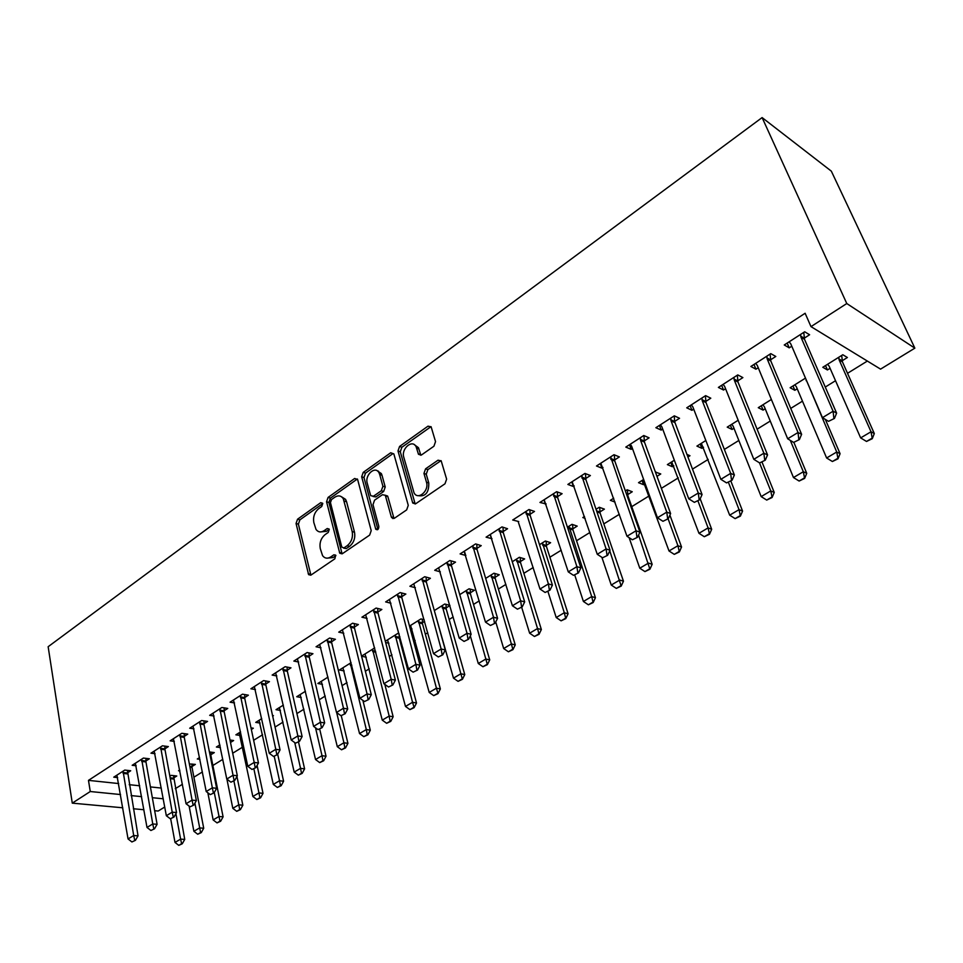 <?xml version="1.0" encoding="UTF-8"?>
<svg xmlns="http://www.w3.org/2000/svg" width="963" height="963" viewBox="0 0 963 963"><rect width="100%" height="100%" fill="white"/><g stroke="black" fill="none" stroke-linecap="round" stroke-linejoin="round"><path stroke-width="1.44" d="M322.749 503.505L320.715 502.674L297.543 519.201L296.05 523.475L308.617 574.634L311.073 575.007L334.847 558.817L335.654 555.121L333.836 554.82L330.742 556.939C327.48 558.913 324.76 558.492 322.569 555.663L320.258 548.537C319.331 542.783 320.956 538.136 325.145 534.585L328.214 532.455L329.286 529.397L327.227 528.518L324.158 530.661C320.896 532.683 318.187 532.274 316.033 529.445L313.818 522.536C312.915 516.866 314.528 512.256 318.657 508.693L321.69 506.538L322.749 503.505M433.916 446.23L435.541 441.632L431.135 426.85L428.005 426.164L399.573 446.447L397.996 450.949L412.742 503.035L415.775 503.697L444.978 483.799L446.627 479.153L441.198 460.916L438.033 460.194L425.574 468.837L423.949 473.423L426.477 482.186C429.414 490.949 417.737 500.724 414.006 492.719L403.786 457.256C400.933 448.65 412.549 438.803 416.16 446.856L418.472 454.271L421.541 454.921L433.916 446.23M810.99 326.626L846.778 303.538L914.85 348.149L880.567 369.13L810.99 326.626L805.128 313.264L88.476 780.367L90.269 791.526L120.544 794.547M846.778 303.538L762.106 117.582L48.15 646.715L72.273 803.142L90.269 791.526M357.658 479.646L354.637 478.491L328.082 497.426L326.565 501.771L339.77 553.231L342.395 553.677L369.636 535.115L371.212 530.637L357.658 479.646M363.22 472.364L390.689 452.779L393.843 453.898L408.264 505.346L406.651 509.909L394.493 518.19L391.303 516.914L385.296 495.283L382.419 494.717L374.559 500.182L372.994 504.66L378.844 526.448C378.676 529.421 377.64 530.348 375.763 529.217L361.667 476.793L363.22 472.364L365.531 473.134L392.988 453.585L390.689 452.779M914.85 348.149L831.334 171.161L762.106 117.582M770.556 359.825L775.805 356.466L770.785 353.638L750.875 366.47L755.943 369.214L758.23 367.746M769.726 360.367L770.508 359.861M805.489 378.122L790.129 387.74L794.836 390.292L797.22 388.799M705.759 401.439L710.802 398.201L705.626 395.637L686.739 407.818L691.952 410.31L693.721 409.167M704.868 402.016L705.723 401.475M738.176 420.265L727.221 427.127L732.085 429.45L733.987 428.27M644.223 440.958L649.086 437.84L643.765 435.517L625.818 447.097L631.162 449.348L632.462 448.517M643.284 441.56L644.175 440.994M674.341 460.242L667.371 464.611L672.367 466.718L673.811 465.815M687.883 457.04L689.977 455.728L686.872 454.367M585.709 478.539L590.391 475.541L584.95 473.435L567.869 484.437L573.334 486.484L574.213 485.93M627.683 494.609L632.246 491.756L627.166 489.794L625.36 490.925M613.708 498.22L610.349 500.327L615.056 502.084M529.987 514.326L534.501 511.425L528.976 509.523L512.701 520.008L518.744 521.549M572.78 528.868L577.198 526.111L572.01 524.329L567.436 527.194M476.878 548.429L481.235 545.636L475.614 543.914L460.097 553.918L465.875 555.495M520.369 561.573L524.63 558.913L519.358 557.3L512.268 561.742M426.2 580.99L430.413 578.282L424.719 576.729L409.901 586.274L415.378 587.719M470.281 592.835L474.41 590.259L469.053 588.802L459.688 594.665M377.749 608.472L377.773 612.131L381.854 609.459L376.1 608.062L361.932 617.199L367.108 618.402M422.36 622.736L424.623 621.328M410.142 628.478L412.032 628.911M409.504 626.094L420.939 618.932L424.177 619.715M331.465 638.433L331.465 641.864L335.413 639.288L329.611 638.036L316.057 646.763L320.968 647.786M361.57 656.224L366.301 657.211M361.546 656.128L374.691 647.894M287.167 667.106L287.143 670.332L290.97 667.828L285.12 666.709L272.144 675.075L276.826 675.942M328.022 677.121L317.85 683.489L322.473 684.344M244.674 697.561L248.382 695.178L242.507 694.179L230.061 702.196L234.527 702.93M283.363 705.097L276.02 709.683L280.45 710.405M203.939 723.719L207.551 721.407L201.64 720.529L189.711 728.221L193.972 728.822M251.343 729.473L253.329 728.221L251.006 727.884M240.581 731.88L235.863 734.829L240.1 735.443M164.926 746.132L164.854 748.865L168.356 746.578L162.422 745.807L150.962 753.186L155.055 753.704M210.861 754.727L214.304 752.585L209.428 751.947M199.582 757.556L197.283 759L199.931 759.326M127.297 772.94L130.703 770.761L124.769 770.075L113.754 777.177L117.679 777.61M173.424 778.092L176.771 775.997L171.149 775.359L169.801 776.202M88.476 780.367L118.69 783.557M129.211 784.676L139.695 785.784M150.409 786.915L161.303 788.071M175.29 788.697L182.404 784.303M193.9 777.201L202.386 771.953M212.883 765.477L222.802 759.35M232.697 753.222L242.544 747.144M253.642 740.282L262.598 734.757M275.033 727.077L283.05 722.106M296.881 713.571L303.935 709.201M319.21 699.776L325.253 696.032M342.034 685.668L347.017 682.586M365.362 671.247L369.25 668.852M389.221 656.501L391.953 654.816M402.053 648.581L402.895 648.063M413.633 641.418L415.161 640.479M425.357 634.184L427.753 632.703M449.167 619.462L453.188 616.982M473.507 604.427L479.237 600.888M498.401 589.043L505.912 584.397M523.86 573.31L533.225 567.52M549.897 557.216L561.224 550.222M576.548 540.749L589.91 532.491M603.825 523.896L619.329 514.314M631.752 506.646L649.146 495.897M661.364 488.337L678.313 477.877M692.457 469.137L708.202 459.399M724.357 449.42L738.838 440.476M757.099 429.185L770.256 421.06M790.731 408.408L802.468 401.15M825.279 387.054L835.523 380.722M847.524 373.307L867.362 361.053M191.962 766.524L195.357 764.405L189.362 763.948M179.708 770.003L178.54 770.737L179.876 770.894M145.882 760.999L149.337 758.784L143.403 758.062L132.172 765.296L136.18 765.766M230.494 742.473L233.624 740.523L229.988 740.017M219.865 744.856L216.386 747.035L220.419 747.577M184.198 736.394L187.749 734.119L181.838 733.288L170.138 740.824L174.315 741.39M272.625 716.183L273.432 715.678L272.481 715.533M261.743 718.627L255.749 722.382L260.07 723.044M224.102 710.778L227.75 708.431L221.863 707.492L209.681 715.34L214.039 716.015M305.44 691.265L296.724 696.718L301.238 697.513M265.716 680.973L265.68 684.115L269.447 681.648L263.585 680.588L250.886 688.786L255.448 689.568M351.098 662.676L339.409 669.983L344.152 670.922M309.075 652.926L309.063 656.248L312.951 653.708L307.125 652.529L293.859 661.075L298.662 662.014M399.176 637.205L399.886 636.76M385.561 642.465L388.92 643.212M385.248 641.286L397.659 633.51L399.103 633.847M354.36 627.118L358.38 624.542L352.59 623.217L338.747 632.149L343.791 633.257M446.062 607.954L449.938 605.534M434.301 610.566L444.737 604.03L449.89 605.354M401.715 596.711L405.856 594.051L400.127 592.57L385.645 601.911L390.966 603.235M495.042 577.379L499.243 574.767L493.923 573.226L485.665 578.402M451.166 560.887L451.25 564.944L455.535 562.139L449.865 560.514L434.71 570.289L440.356 571.853M546.274 545.407L550.619 542.699L545.383 541.001L539.521 544.673M503.119 531.576L507.561 528.735L501.976 526.917L486.086 537.161L491.997 538.726M599.913 511.943L604.391 509.138L599.263 507.26L596.037 509.283M584.517 516.493L582.832 517.552L585.155 518.371M557.517 496.655L562.103 493.694L556.626 491.696L539.954 502.445L546.141 503.95M643.645 479.466L638.517 482.68L643.573 484.69L644.813 483.908M656.971 476.324L660.762 473.965L655.43 472.087M613.636 460.603L619.365 456.919L613.997 454.705L596.482 465.996L601.899 468.15L602.97 467.452M705.843 440.512L696.923 446.098L701.858 448.313L703.532 447.277M674.606 421.457L679.553 418.279L674.305 415.835L655.887 427.704L661.172 430.076L662.7 429.089M673.691 422.035L674.557 421.481L702.075 494.549L699.764 499.725L694.347 502.349L699.764 499.725M771.387 399.476L758.278 407.686L763.069 410.118L765.2 408.781M736.876 381.456L742.882 377.604L737.778 374.908L718.386 387.415L723.538 390.027L725.548 388.727M842.168 360.752L847.38 357.502L842.806 354.745L822.799 367.276L827.422 369.961L830.07 368.299M841.361 361.257L842.095 360.8M803.455 338.699L809.606 334.751L804.683 331.79L784.243 344.971L789.215 347.848L791.779 346.199M164.757 807.018L158.161 811.039L154.658 810.714M131.1 795.594L141.597 796.642M152.335 797.701L163.253 798.796M72.273 803.142L122.783 807.788M133.363 808.764L143.896 809.727M378.399 471.1L378.736 472.327M465.743 555.591L464.792 552.365M491.696 538.919L490.516 535.067M518.263 521.862L540.002 589.031L548.416 583.927L552.425 585.095L549.993 590.114L545.118 592.462L549.993 590.114M545.467 504.383L543.987 499.833M573.334 486.484L571.793 481.909M643.573 484.69L642.044 480.465M601.899 468.15L600.286 463.54M672.367 466.718L670.778 462.469M631.162 449.348L629.501 444.713M701.858 448.313L700.221 444.039M661.172 430.076L659.438 425.417M732.085 429.45L730.375 425.152M691.952 410.31L690.146 405.616M763.069 410.118L761.3 405.796M723.538 390.027L721.648 385.308M794.836 390.292L792.994 385.946M755.943 369.214L753.981 364.471M827.422 369.961L825.508 365.579M789.215 347.848L787.168 343.081M320.282 531.949L326.493 531.323L324.158 530.661M329.274 529.385L326.493 531.323M326.951 558.179L333.09 557.565L330.742 556.939M335.894 555.651L333.09 557.565M322.774 503.577L299.878 519.864L298.386 524.137L310.893 575.116M357.393 478.984L330.405 498.136L328.889 502.469L342.094 553.845M331.513 499.544L330.453 502.602L341.781 547.044L343.875 547.959L347.198 545.696C351.495 542.097 353.156 537.366 352.169 531.528L343.261 498.653C341.034 495.548 338.206 495.078 334.763 497.245L331.513 499.544M343.647 548.091L346.223 548.597L343.875 547.959M341.263 496.619L345.585 499.376L346.584 501.771L354.504 532.202C355.491 538.04 353.83 542.747 349.533 546.346L346.223 548.597M385.236 495.187L387.872 496.667L393.987 518.455M365.531 473.134L363.978 477.54L377.905 529.469M379.687 474.446L379.013 472.785C375.317 465.382 364.616 474.952 367.24 483.245L370.683 495.692L373.488 496.21L381.336 490.733L382.913 486.255L379.687 474.446L381.986 475.216L381.324 473.555L377.364 470.931M373.03 496.475L375.811 496.944L373.488 496.21M381.986 475.216L385.224 487.001L383.647 491.479L375.811 496.944M414.379 444.725L418.448 447.687L420.867 455.27M418.267 495.656C425.49 496.812 428.992 492.575 428.776 482.957L426.477 482.186M441.042 460.639L427.861 469.631L426.248 474.217L428.776 482.957M431.027 426.645L401.872 447.265L400.283 451.755L415.185 503.998M170.68 818.815L175.001 842.432L180.623 839.11L184.727 839.423L173.496 775.624M181.598 843.708L178.781 845.37L182.284 843.769L181.598 843.708L180.623 839.11L175.916 813.639M175.001 842.432L178.781 845.37M182.284 843.769L184.727 839.423M131.907 841.963L135.458 840.302L131.907 841.963L128.055 838.942L116.896 775.155M123.071 771.17L133.701 835.523L138.034 835.848L135.458 840.302M127.393 770.376L138.034 835.848M128.055 838.942L133.701 835.523L134.736 840.254M189.121 806.091L193.888 831.286L199.63 827.903L203.711 828.24L192.034 767.475L192.022 763.996M200.593 832.55L197.716 834.247L201.279 832.61L200.593 832.55L194.899 803.166M193.888 831.286L197.716 834.247M201.279 832.61L203.711 828.24M207.839 792.766L213.148 819.922L218.998 816.468L223.091 816.841L210.933 755.69L210.921 752.139M219.973 821.174L217.036 822.896L220.647 821.234L219.973 821.174L214.268 792.501M213.148 819.922L217.036 822.896M220.647 821.234L223.091 816.841M150.902 830.491L154.513 828.806L150.902 830.491L147.002 827.446L135.362 763.25M141.657 759.193L152.756 823.955L157.089 824.316L154.513 828.806M145.967 758.375L145.955 761.938L157.089 824.316M147.002 827.446L152.756 823.955L153.791 828.746M170.295 818.779L173.954 817.069L170.295 818.779L166.334 815.721L154.2 751.104M160.616 746.963L172.208 812.158L176.53 812.555L173.954 817.069M160.58 748.311L164.854 748.865L176.53 812.555M166.334 815.721L172.208 812.158L173.244 816.997M230.169 740.884L230.181 740.041M226.907 779.139L232.805 808.33L238.776 804.803L233.889 780.897M239.739 809.57L236.742 811.328L240.413 809.63L239.739 809.57L238.776 804.803L242.845 805.212L236.946 776.455M220.094 745.976L219.612 745.013M232.805 808.33L236.742 811.328M240.413 809.63L242.845 805.212M239.149 732.783L252.848 796.497L258.951 792.898L253.871 768.835M259.902 797.725L256.856 799.519L260.588 797.797L259.902 797.725L258.951 792.898L263.019 793.343L257.097 765.453M252.848 796.497L256.856 799.519M260.588 797.797L263.019 793.343M190.084 806.825L193.804 805.08L190.084 806.825L186.064 803.744L173.424 738.717M179.973 734.492L192.07 800.109L196.38 800.542L193.804 805.08M184.27 733.637L184.27 737.357L196.38 800.542M186.064 803.744L192.07 800.109L193.094 805.02M210.295 794.631L214.075 792.85L210.295 794.631L206.214 791.526L193.033 726.066M199.714 721.756L212.342 787.818L216.639 788.288L214.075 792.85M204.012 720.878L204.024 724.682L216.639 788.288M206.214 791.526L212.342 787.818L213.353 792.778M259.071 720.3L273.311 784.424L279.535 780.752L274.262 756.533M280.486 785.627L277.38 787.457L281.16 785.712L280.486 785.627L279.535 780.752L283.591 781.234L277.681 754.246M273.311 784.424L277.38 787.457M281.16 785.712L283.591 781.234M230.915 782.173L234.767 780.367L230.915 782.173L226.787 779.055L213.052 713.162M219.877 708.768L233.034 775.251L237.331 775.757L234.767 780.367M224.15 707.853L224.174 711.741L237.331 775.757M226.787 779.055L233.034 775.251L234.057 780.283M279.402 707.576L294.197 772.097L300.552 768.354L294.75 742.617M301.503 773.289L298.325 775.155L302.177 773.373L301.503 773.289L300.552 768.354L304.597 768.871L298.494 741.907M294.197 772.097L298.325 775.155M302.177 773.373L304.597 768.871M251.993 769.449L255.905 767.607L251.993 769.449L247.792 766.307L233.491 699.993M240.461 695.503L254.184 762.431L258.469 762.973L255.905 767.607M244.722 694.552L244.758 698.536L258.469 762.973M247.792 766.307L254.184 762.431L255.195 767.523M300.143 694.576L315.527 759.518L322.015 755.69L315.515 727.787M322.954 760.698L319.704 762.6L323.628 760.782L322.954 760.698L322.015 755.69L326.036 756.244L319.692 729.111M315.527 759.518L319.704 762.6M323.628 760.782L326.036 756.244M321.317 681.323L337.303 746.674L343.923 742.762L336.677 712.608M344.862 747.83L341.54 749.78L345.524 747.926L344.862 747.83L343.923 742.762L347.932 743.364L341.275 715.774M337.303 746.674L341.54 749.78M345.524 747.926L347.932 743.364M342.936 667.78L359.536 733.553L366.313 729.557L350.291 663.17M367.24 734.685L363.845 736.671L367.902 734.793L367.24 734.685L366.313 729.557L370.298 730.195L362.87 700.378M359.536 733.553L363.845 736.671M367.902 734.793L370.298 730.195M365.013 653.961L382.263 720.143L389.172 716.063L372.525 649.255M390.099 721.263L386.644 723.285L390.761 721.371L390.099 721.263L389.172 716.063L393.157 716.749L384.827 684.392M382.263 720.143L386.644 723.285M390.761 721.371L393.157 716.749M387.559 639.841L405.483 706.445L412.549 702.28L395.239 635.026M413.464 707.54L409.925 709.611L414.126 707.661L412.549 702.28L416.51 703.002L399.296 638.228L399.139 633.955M405.483 706.445L409.925 709.611M414.126 707.661L416.51 703.002M410.599 625.408L429.209 692.445L436.432 688.184L418.448 620.497M437.346 693.516L433.735 695.635L437.996 693.637L436.432 688.184L440.368 688.954L422.492 623.771L422.312 619.269M429.209 692.445L433.735 695.635M437.996 693.637L440.368 688.954M434.482 611.192L453.477 678.133L460.868 673.775L442.161 605.643M461.759 679.168L458.063 681.347L462.409 679.312L460.868 673.775L464.768 674.594L446.206 608.989L445.989 604.355M453.477 678.133L458.063 681.347M462.409 679.312L464.768 674.594M470.329 635.881L478.286 663.495L485.846 659.029L466.393 590.463M486.736 664.506L482.945 666.733L487.374 664.651L485.846 659.029L489.722 659.908L470.426 593.882L470.197 589.115M478.286 663.495L482.945 666.733M487.374 664.651L489.722 659.908M495.752 621.942L503.661 648.52L511.389 643.958L491.178 574.947M512.268 649.507L508.404 651.782L512.918 649.664L511.389 643.958L515.253 644.885L495.199 578.438L494.946 573.515M503.661 648.52L508.404 651.782M512.918 649.664L515.253 644.885M521.645 607.22L529.626 633.197L537.535 628.538L516.529 559.07M538.413 634.16L534.453 636.483L539.051 634.316L537.535 628.538L541.362 629.513L520.538 562.633L520.249 557.565M529.626 633.197L534.453 636.483M539.051 634.316L541.362 629.513M547.899 591.378L556.205 617.524L564.294 612.745L542.458 542.831M565.161 618.451L561.104 620.834L565.787 618.619L564.294 612.745L568.086 613.78L546.442 546.478L546.129 541.242M556.205 617.524L561.104 620.834M565.787 618.619L568.086 613.78M574.779 575.152L583.409 601.478L591.691 596.579L568.989 526.219M592.534 602.369L588.393 604.8L593.16 602.549L591.691 596.579L595.447 597.686L572.961 529.951L572.6 524.534M583.409 601.478L588.393 604.8M593.16 602.549L595.447 597.686M601.875 557.324L611.252 585.035L619.739 580.039L623.458 581.195L600.093 513.026L599.696 507.417M620.581 585.901L616.332 588.393L621.195 586.094L609.76 550.824M611.252 585.035L616.332 588.393M621.195 586.094L623.458 581.195M629.104 537.643L639.781 568.206L648.484 563.078L652.156 564.306L627.876 495.704L627.431 489.89M649.303 569.037L644.945 571.589L649.917 569.229L638.589 535.055M639.781 568.206L644.945 571.589M649.917 569.229L652.156 564.306M273.516 756.449L277.5 754.571L273.516 756.449L269.255 753.283L254.352 686.547M261.479 681.948L275.779 749.322L280.052 749.912L277.5 754.571M261.454 683.357L265.68 684.115L280.052 749.912M269.255 753.283L275.779 749.322L276.79 754.474M295.509 743.171L299.565 741.257L295.509 743.171L291.187 739.981L275.671 672.8M282.941 668.117L297.856 735.937L302.117 736.563L299.565 741.257M282.929 669.538L287.143 670.332L302.117 736.563M291.187 739.981L297.856 735.937L298.855 741.149M317.995 729.593L322.124 727.643L317.995 729.593L313.601 726.379L297.447 658.764M304.874 653.973L320.414 722.25L324.663 722.924L322.124 727.643M304.862 655.406L309.063 656.248L324.663 722.924M313.601 726.379L320.414 722.25L321.413 727.534M340.974 715.714L345.175 713.727L340.974 715.714L336.508 712.476L319.692 644.428M327.288 639.528L343.478 708.25L347.715 708.973L345.175 713.727M327.288 640.973L331.465 641.864L347.715 708.973M336.508 712.476L343.478 708.25L344.465 713.607M364.483 701.533L368.757 699.499L364.483 701.533L359.945 698.271L342.431 629.766M350.195 624.758L367.072 693.938L371.285 694.708L368.757 699.499M354.348 623.615L354.48 628.129L371.285 694.708M359.945 698.271L367.072 693.938L368.047 699.367M388.522 687.016L392.868 684.946L388.522 687.016L383.9 683.73L365.675 614.779M373.62 609.663L391.195 679.3L395.384 680.131L392.868 684.946M373.62 611.132L377.773 612.131L395.384 680.131M383.9 683.73L391.195 679.3L392.17 684.813M413.115 672.162L417.545 670.055L413.115 672.162L408.42 668.852L389.449 599.455M397.563 594.219L415.884 664.326L420.049 665.204L417.545 670.055M401.667 592.967L401.848 597.734L420.049 665.204M408.42 668.852L415.884 664.326L416.847 669.911M392.615 517.913L392.784 518.563M438.285 656.971L442.799 654.816L438.285 656.971L433.506 653.636L413.765 583.783M422.071 578.426L441.15 649.002L445.291 649.929L442.799 654.816M426.14 577.114L426.332 582.025L445.291 649.929M433.506 653.636L441.15 649.002L442.101 654.659M464.046 641.418L468.644 639.203L464.046 641.418L459.195 638.06L438.647 567.749M447.133 562.272L467.019 633.305L471.124 634.292L468.644 639.203M447.169 563.776L451.25 564.944L471.124 634.292M459.195 638.06L467.019 633.305L467.958 639.047M490.42 625.481L495.114 623.23L490.42 625.481L485.484 622.098L464.094 551.342M472.797 545.732L493.501 617.247L497.582 618.294L495.114 623.23M476.781 544.264L477.034 549.488L497.582 618.294M485.484 622.098L493.501 617.247L494.428 623.061M517.444 609.17L522.223 606.871L517.444 609.17L512.412 605.763L490.155 534.537M499.051 528.807L520.622 600.792L524.679 601.899L522.223 606.871M502.999 527.255L503.288 532.635L524.679 601.899M512.412 605.763L520.622 600.792L521.549 606.69M525.954 511.461L548.416 583.927L549.331 589.922M529.843 509.812L530.168 515.398L552.425 585.095M545.118 592.462L540.002 589.031M573.479 575.332L578.462 572.925L573.479 575.332L568.278 571.878L544.155 499.725M553.496 493.706L576.897 566.641L580.882 567.893L578.462 572.925M557.324 491.949L557.697 497.727L580.882 567.893M568.278 571.878L576.897 566.641L577.8 572.72M602.561 557.77L607.641 555.314L602.561 557.77L597.265 554.291L572.154 481.681M581.724 475.517L606.1 548.934L610.036 550.246L607.641 555.314M585.492 473.64L585.901 479.622L610.036 550.246M597.265 554.291L606.1 548.934L606.991 555.097M655.923 473.447L655.839 471.93M642.778 480.007L669.008 550.968L677.928 545.708L668.117 518.816M678.722 551.751L674.269 554.363L679.336 551.955L677.928 545.708L681.551 547.008L669.899 515.133M669.008 550.968L674.269 554.363M679.336 551.955L681.551 547.008M632.378 539.774L637.566 537.258L632.378 539.774L626.985 536.259L600.84 463.191M610.65 456.871L636.049 530.757L639.938 532.154L637.566 537.258M614.346 454.861L614.767 460.964L639.938 532.154M626.985 536.259L636.049 530.757L636.916 537.029M671.717 461.891L698.969 533.297L708.094 527.905L697.91 500.832M708.888 534.032L704.314 536.716L709.49 534.26L708.094 527.905L711.681 529.265L700.173 498.786M698.969 533.297L704.314 536.716M709.49 534.26L711.681 529.265M662.965 521.296L668.262 518.732L662.965 521.296L657.464 517.769L631.62 446.182L630.247 444.232M640.311 437.744L640.6 440.404L666.769 512.123L670.609 513.592L668.262 518.732M643.934 435.589L644.44 442.065L670.609 513.592M657.464 517.769L666.769 512.123L667.624 518.491M701.353 443.329L729.677 515.169L739.042 509.644L728.449 482.403M739.813 515.867L735.13 518.624L740.403 516.108L739.042 509.644L742.569 511.088L730.821 480.97M729.677 515.169L735.13 518.624M740.403 516.108L742.569 511.088M694.347 502.349L688.75 498.798L661.834 426.753L660.413 424.791M670.717 418.147L671.042 420.819L698.283 493.008L702.075 494.549M674.269 415.86L674.606 421.505L670.814 419.76M688.75 498.798L698.283 493.008L699.126 499.472M731.724 424.31L733.156 426.2L761.167 496.595L770.773 490.925L759.482 462.83M771.532 497.245L766.717 500.074L772.109 497.498L770.773 490.925L774.24 492.442L762.034 462.132M761.167 496.595L766.717 500.074M772.109 497.498L774.24 492.442M726.559 482.896L732.085 480.212L726.559 482.896L720.854 479.321L692.806 406.819L691.338 404.845M701.919 398.032L702.268 400.728L730.652 473.375L734.384 475L732.085 480.212M705.385 395.793L705.999 402.558L734.384 475M720.854 479.321L730.652 473.375L731.471 479.935M762.865 404.809L764.345 406.699L793.476 477.54L803.323 471.726L790.31 440.392M804.057 478.142L799.121 481.043L804.635 478.406L803.323 471.726L806.741 473.327L793.945 442.571M793.476 477.54L799.121 481.043M804.635 478.406L806.741 473.327M759.638 462.926L765.284 460.17L759.638 462.926L753.812 459.315L724.609 386.356L723.081 384.393M733.938 377.388L734.3 380.12L763.876 453.212L767.547 454.933L765.284 460.17M737.321 375.209L737.983 382.034L767.547 454.933M753.812 459.315L763.876 453.212L764.682 459.881M794.8 384.815L796.329 386.705L826.615 457.979L836.727 452.008L805.766 378.772M837.449 458.532L832.381 461.506L838.003 458.809L836.727 452.008L840.085 453.693L825.327 419.399M826.615 457.979L832.381 461.506M838.003 458.809L840.085 453.693M793.62 442.414L799.386 439.585L793.62 442.414L787.674 438.779L757.243 365.362L755.666 363.388M766.813 356.202L767.198 358.958L798.014 432.507L801.613 434.325L799.386 439.585M770.099 354.083L770.809 360.969L801.613 434.325M787.674 438.779L798.014 432.507L798.796 439.284M827.554 364.303L829.143 366.193L860.645 437.9L871.034 431.773L839.146 359.933L838.737 357.297M871.72 438.406L866.519 441.451L872.273 438.695L871.034 431.773L874.308 433.555L842.456 361.907L841.686 355.443M842.18 360.848L838.881 358.874L842.18 360.848M860.645 437.9L866.519 441.451M872.273 438.695L874.308 433.555M828.529 421.337L834.44 418.436L828.529 421.337L822.462 417.665L790.743 343.803L789.118 341.829M800.566 334.438L800.975 337.219L833.091 411.225L836.618 413.139L834.44 418.436M803.768 332.379L804.526 339.337L836.618 413.139M822.462 417.665L833.091 411.225L833.85 418.123M322.677 503.264L320.715 502.674M335.786 555.338L333.836 554.82M329.177 529.084L327.227 528.518M310.543 574.273L308.184 573.671M298.386 524.137L296.05 523.475M299.878 519.864L297.543 519.201M341.733 553.003L339.397 552.365M328.889 502.469L326.565 501.771M330.405 498.136L328.082 497.426M356.948 479.237L354.637 478.491M349.533 546.346L347.198 545.696M354.504 532.202L352.169 531.528M346.584 501.771L344.26 501.049M393.626 517.637L391.303 516.914M387.872 496.667L385.561 495.933M377.881 529.385L375.546 528.699M363.978 477.54L361.667 476.793M383.647 491.479L381.336 490.733M385.224 487.001L382.913 486.255M420.578 454.584L418.279 453.778M418.953 448.975L416.666 448.156M426.248 474.217L423.949 473.423M427.861 469.631L425.574 468.837M440.32 461L438.033 460.194M414.824 503.18L412.513 502.445M400.283 451.755L397.996 450.949M401.872 447.265L399.573 446.447M430.292 427.03L428.005 426.164M173.424 778.164L170.102 777.791M173.496 779.031L170.258 778.67M123.083 773.397L127.357 773.879M123.023 772.507L127.297 772.988M191.962 766.596L189.819 766.343M192.034 767.475L190 767.234M210.861 754.799L209.97 754.691M210.933 755.69L210.151 755.582M141.681 761.432L145.955 761.938M141.609 760.529L145.882 761.047M160.652 749.226L164.914 749.768M180.009 736.767L184.27 737.357M179.937 735.852L184.198 736.442M199.762 724.056L204.024 724.682M199.69 723.129L203.939 723.755M219.925 711.079L224.174 711.741M219.853 710.152L224.09 710.814M240.521 697.826L244.758 698.536M240.437 696.899L244.674 697.609M351.627 664.795L350.291 664.53M351.856 665.746L350.412 665.457M375.558 651.265L372.537 650.615M375.799 652.228L372.657 651.554M399.176 637.289L395.251 636.399M399.296 638.228L395.372 637.35M422.36 622.82L418.46 621.881M422.492 623.771L418.592 622.832M446.062 608.038L442.186 607.051M446.206 608.989L442.318 608.002M470.281 592.919L466.429 591.872M470.426 593.882L466.574 592.847M495.054 577.463L491.214 576.368M495.199 578.438L491.371 577.343M520.369 561.658L516.577 560.502M520.538 562.633L516.734 561.489M546.286 545.491L542.506 544.288M546.442 546.478L542.675 545.263M572.78 528.952L569.049 527.676M572.961 529.951L569.229 528.675M599.913 512.027L596.554 510.811M600.093 513.026L596.928 511.883M627.683 494.693L626.54 494.26M627.876 495.704L626.913 495.331M261.551 684.296L265.776 685.054M283.026 670.477L287.239 671.271M304.97 656.369L309.171 657.199M327.396 641.936L331.585 642.827M350.315 627.19L354.48 628.129M350.195 626.215L354.36 627.154M373.752 612.107L377.893 613.106M397.719 596.687L401.848 597.734M397.587 595.7L401.715 596.759M422.227 580.918L426.332 582.025M422.095 579.919L426.2 581.026M447.314 564.775L451.394 565.943M472.977 548.26L477.034 549.488M472.833 547.249L476.878 548.477M499.267 531.347L503.288 532.635M499.099 530.336L503.119 531.624M526.171 514.037L530.168 515.398M526.003 513.014L529.987 514.374M553.737 496.294L557.697 497.727M553.556 495.271L557.517 496.703M581.977 478.13L585.901 479.622M581.796 477.082L585.709 478.587M610.927 459.495L614.803 461.072M610.723 458.448L614.611 460.037M640.6 440.404L644.44 442.065M640.395 439.345L644.223 441.006M671.042 420.819L674.822 422.564M702.268 400.728L705.999 402.558M702.027 399.657L705.759 401.487M734.3 380.12L737.983 382.034M734.059 379.037L737.742 380.963M806.693 380.951L806.091 380.614M767.198 358.958L770.809 360.969M766.945 357.863L770.556 359.885M842.456 361.907L839.146 359.933M800.975 337.219L804.526 339.337M800.71 336.123L804.261 338.242L800.71 336.135M310.76 575.188L308.617 574.634M342.07 553.857L339.77 553.231M345.585 499.376L343.261 498.653M393.903 518.311L391.58 517.6M387.608 496.017L385.296 495.283M377.508 529.734L375.763 529.217M381.324 473.555L379.013 472.785M420.759 455.078L418.472 454.271M418.448 447.687L416.16 446.856M415.053 503.781L412.742 503.035M610.891 459.387L614.767 460.964M640.515 440.139L644.355 441.788M670.91 420.398L674.69 422.131M702.099 400.139L705.831 401.968M734.095 379.362L737.778 381.288M766.957 358.031L770.581 360.054"/></g></svg>
